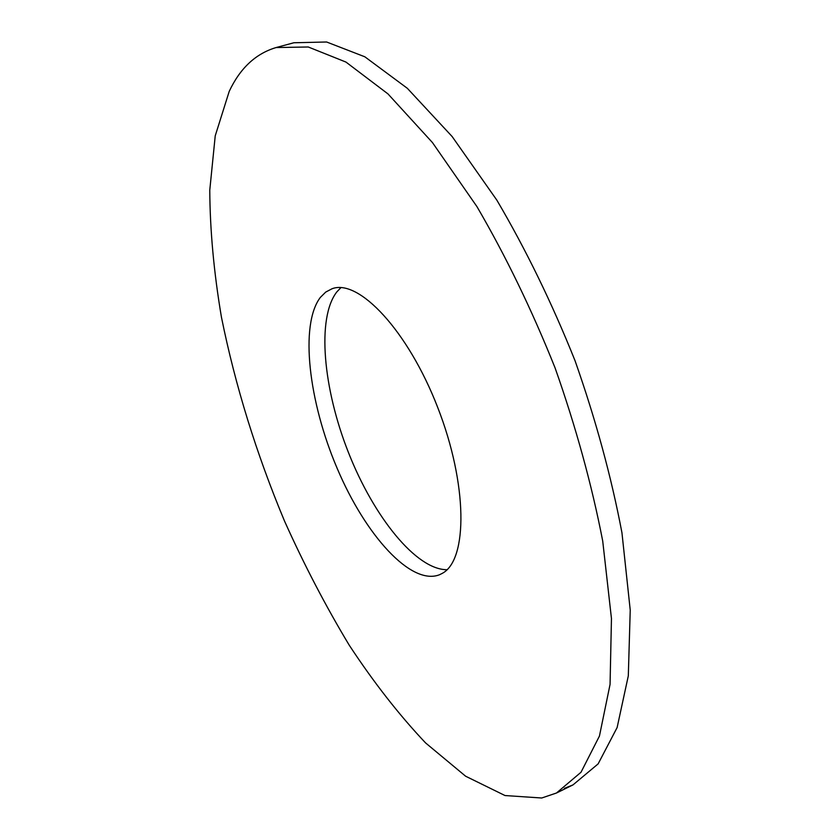 <?xml version="1.0" encoding="UTF-8"?>
<svg xmlns="http://www.w3.org/2000/svg" width="840" height="840" viewBox="0 0 840 840"><rect width="100%" height="100%" fill="white"/><g stroke="black" fill="none" stroke-linecap="round" stroke-linejoin="round"><path stroke-width="1.26" d="M541.726 798L505.008 795.543L465.633 776.223L425.576 742.917C399.063 714.872 373.611 682.279 349.219 645.162C325.731 606.175 304.154 564.795 284.498 521.01C256.316 453.611 235.295 385.675 221.445 317.216C213.896 272.57 210 230.223 209.769 190.197L215.229 135.849L229.204 91.403C240.072 68.25 255.696 53.634 276.087 47.555L308.248 46.988L345.965 62.076L387.986 93.923L432.443 142.559L476.952 206.63C505.848 256.168 531.909 309.971 555.135 368.056C575.936 427.056 591.791 484.701 602.711 541.002L611.457 618.524L610.061 684.411L599.445 736.05L581.007 772.254L556.448 793.023L541.726 798M442.355 573.321C467.88 559.776 467.754 484.312 437.735 407.516C407.999 330.603 358.638 278.407 332.031 288.76L325.71 292.089L320.324 297.433C299.576 324.901 308.637 401.646 337.187 468.405C365.474 535.301 411.138 586.068 439.572 574.718L442.355 573.321M276.087 47.555L293.885 42.756L326.623 42L364.875 56.816L407.348 88.316L452.141 136.542L496.85 200.151C525.808 249.344 551.859 302.831 574.99 360.591C595.654 419.286 611.31 476.679 621.947 532.76L630.231 610.071L628.309 675.864L617.127 727.545L598.122 763.896L572.996 784.896L564.375 788.361M340.935 287.627L336.83 291.9C316.575 318.056 323.106 388.605 348.526 452.718C373.79 516.894 416.178 569.835 447.027 569.709M556.448 793.023L572.996 784.896"/></g></svg>

